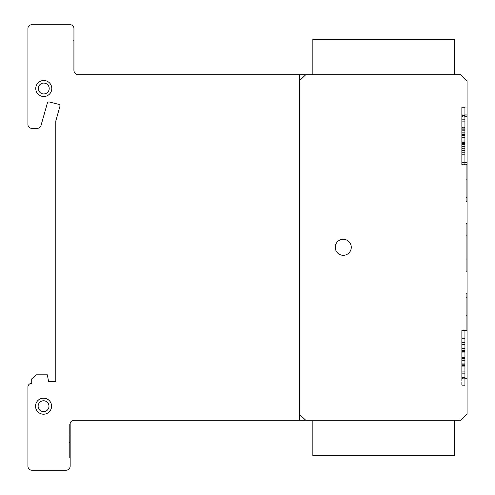 <?xml version="1.0" encoding="UTF-8"?>
<svg xmlns="http://www.w3.org/2000/svg" width="495" height="495" viewBox="0 0 495 495"><rect width="100%" height="100%" fill="white"/><g stroke="black" fill="none" stroke-linecap="round" stroke-linejoin="round"><path stroke-width="0.37" stroke-dasharray="2.48 1.86" d="M312.852 74.702L312.852 39.315L454.645 39.315L454.645 74.702L312.852 74.702L454.645 74.702M312.852 420.298L312.852 455.685L454.645 455.685L454.645 420.298L312.852 420.298L454.645 420.298M36.067 86.322A8.013 8.013 0 0 1 45.961 80.796A8.013 8.013 0 0 1 51.486 90.696A8.013 8.013 0 0 0 45.961 80.796A8.013 8.013 0 0 0 36.067 86.322A8.013 8.013 0 0 0 41.586 96.222A8.013 8.013 0 0 0 51.486 90.696A8.013 8.013 0 0 1 41.586 96.222A8.013 8.013 0 0 1 36.067 86.322M42.292 93.734A5.433 5.433 0 0 1 38.548 87.027A5.433 5.433 0 0 0 42.292 93.734A5.433 5.433 0 0 0 49.005 89.991A5.433 5.433 0 0 1 42.292 93.734M43.56 398.184A8.013 8.013 0 0 1 51.573 406.197A8.013 8.013 0 0 1 43.56 414.216A8.013 8.013 0 0 0 51.573 406.197A8.013 8.013 0 0 0 43.56 398.184A8.013 8.013 0 0 0 35.541 406.197A8.013 8.013 0 0 0 43.56 414.216A8.013 8.013 0 0 1 35.541 406.197A8.013 8.013 0 0 1 43.56 398.184M38.127 406.197A5.433 5.433 0 0 1 43.56 400.764A5.433 5.433 0 0 0 38.127 406.197A5.433 5.433 0 0 0 43.56 411.63A5.433 5.433 0 0 1 38.127 406.197M345.293 239.549A8.013 8.013 0 0 1 351.011 249.332A8.013 8.013 0 0 1 341.222 255.049A8.013 8.013 0 0 0 351.011 249.332A8.013 8.013 0 0 0 345.293 239.549A8.013 8.013 0 0 0 335.505 245.266A8.013 8.013 0 0 0 341.222 255.049A8.013 8.013 0 0 0 351.011 249.332A8.013 8.013 0 0 0 345.293 239.549A8.013 8.013 0 0 0 335.505 245.266A8.013 8.013 0 0 0 341.222 255.049A8.013 8.013 0 0 1 335.505 245.266A8.013 8.013 0 0 1 345.293 239.549M35.758 88.512A8.013 8.013 0 0 0 43.777 96.525A8.013 8.013 0 0 0 51.789 88.512A8.013 8.013 0 0 0 43.777 80.493A8.013 8.013 0 0 0 35.758 88.512M43.777 83.08A5.433 5.433 0 0 1 49.209 88.512A5.433 5.433 0 0 1 43.777 93.945A5.433 5.433 0 0 1 38.344 88.512A5.433 5.433 0 0 1 43.777 83.08M45.02 414.08A8.013 8.013 0 0 0 51.443 404.737A8.013 8.013 0 0 0 42.1 398.32A8.013 8.013 0 0 0 35.677 407.663M42.57 400.857A5.433 5.433 0 0 1 48.9 405.207A5.433 5.433 0 0 1 44.55 411.543A5.433 5.433 0 0 1 38.22 407.187A5.433 5.433 0 0 1 42.57 400.857M464.762 350.479L464.762 385.624L461.687 385.89L461.687 338.178L461.687 385.624L464.762 385.648L464.762 330.357L464.762 342.299L461.687 342.299L461.687 330.115L461.687 350.862L461.687 342.293L464.762 342.299L464.762 344.18L461.687 344.18L464.762 344.173L464.762 348.041L461.687 348.041L461.687 350.862L461.687 348.041L464.762 348.041L464.762 350.862L461.687 350.837L461.687 350.472L461.687 357.446L461.687 350.472L461.687 350.831L464.762 350.837L464.762 350.479L461.687 350.479M467.063 346.469L467.063 385.89L467.063 346.469M464.762 377.611L464.762 330.351L464.762 377.567L461.687 377.827L461.687 365.626L461.687 378.1L461.687 348.084L461.687 377.561L464.762 377.567L464.762 357.105L461.687 357.105L461.687 357.44L461.687 350.472L461.687 377.611L461.687 330.159L461.687 363.757L461.687 357.099L464.762 357.105L464.762 357.446L461.687 357.446L464.762 357.446L464.762 357.105L461.687 357.105L464.762 357.105L464.762 359.884L464.762 357.149L461.687 357.149L464.762 357.149L464.762 357.489L461.687 357.489L464.762 357.489L464.762 357.149L461.687 357.149L464.762 357.149L464.762 365.669L464.762 359.89L464.762 363.751L461.687 363.751L464.762 363.751L464.762 365.626L461.687 365.626L464.762 365.626L464.762 363.707L461.687 363.707L464.762 363.707L464.762 357.099L461.687 357.105L464.762 357.105L464.762 357.446L461.687 357.44L464.762 357.446L464.762 357.105L461.687 357.105L464.762 357.099L464.762 359.884L461.687 359.884L464.762 359.884L464.762 357.155L461.687 357.155L464.762 357.155L464.762 357.495L464.762 350.522L461.687 350.522L464.762 350.522L464.762 357.489L461.687 357.495L464.762 357.495L464.762 357.155L461.687 357.155L464.762 357.155L464.762 359.933L461.687 359.927L464.762 359.933L464.762 363.8L461.687 363.794L464.762 363.8L464.762 365.675L461.687 365.669L464.762 365.669L464.762 377.636L461.687 377.636M464.762 385.624L464.762 338.413L464.762 377.592L461.687 377.592L464.762 377.592L464.762 385.624L461.687 385.624M467.063 338.407L467.063 378.1L467.063 338.407M464.762 370.006L464.762 378.032L461.687 378.298L461.687 366.102L461.687 378.304L461.687 366.096L461.687 378.032L464.762 378.038L464.762 357.576L461.687 357.576L461.687 357.916L461.687 330.586L461.687 366.102L461.687 330.586L461.687 366.096L461.687 357.569L464.762 357.576L464.762 357.916L461.687 357.916L464.762 357.916L464.762 357.576L461.687 357.576L464.762 357.576L464.762 366.102L461.687 366.102L464.762 366.102L464.762 378.062L461.687 378.062L464.762 378.062L464.762 330.827L464.762 342.769L461.687 342.769L464.762 342.769L464.762 344.65L461.687 344.65L464.762 344.644L464.762 348.511L461.687 348.511L464.762 348.511L464.762 351.332L461.687 351.308L464.762 351.308L464.762 350.949L461.687 350.949L464.762 350.949L464.762 357.916L464.762 330.852L461.687 330.852L464.762 330.852L464.762 378.038L464.762 364.178L461.687 364.178L464.762 364.178L464.762 357.569L461.687 357.576L464.762 357.576L464.762 357.916L461.687 357.916L464.762 357.916L464.762 357.576L461.687 357.576L464.762 357.569L464.762 360.354L461.687 360.354L464.762 360.354L464.762 364.221L461.687 364.221L464.762 364.221L464.762 366.096L461.687 366.096L464.762 366.096L464.762 378.062L464.762 330.821L461.687 330.827L464.762 330.821L464.762 342.769L461.687 342.769L464.762 342.769L464.762 348.511L461.687 348.511L464.762 348.511L464.762 351.326L461.687 351.308L464.762 351.308L461.687 351.302L464.762 351.302L464.762 350.943L461.687 350.943L464.762 350.943L464.762 357.916L464.762 330.852L464.762 370.006M467.063 338.877L467.063 378.304L467.063 338.877M464.762 377.834L464.762 330.623L464.762 377.834L461.687 377.834L467.063 377.827L461.687 377.834M464.762 377.864L461.687 377.877M464.762 377.642L461.687 377.642M464.762 385.654L461.687 385.654M464.762 378.18L464.762 330.969L464.762 378.18L461.687 378.446L461.687 366.244L461.687 378.18M464.762 378.205L461.687 378.205M467.063 339.025L467.063 378.446L467.063 339.025M464.762 115.508L464.762 154.663L464.762 107.415L464.762 154.626L461.687 154.892L461.687 142.69L461.687 154.898L461.687 107.18L461.687 154.626L464.762 154.632L464.762 162.645L461.687 162.911L461.687 115.186L461.687 162.645L464.762 162.638L464.762 142.176L461.687 142.176L461.687 142.523L461.687 115.193L461.687 162.954L461.687 133.167L461.687 148.834L461.687 142.183L464.762 142.176L464.762 142.517L461.687 142.517L464.762 142.517L464.762 142.176L461.687 142.176L464.762 142.176L464.762 150.703L461.687 150.703L464.762 150.703L464.762 162.663L461.687 162.669L464.762 162.663L464.762 115.428L464.762 127.37L461.687 127.37L464.762 127.37L464.762 129.251L461.687 129.251L464.762 129.257L464.762 133.112L461.687 133.112L464.762 133.112L464.762 135.933L461.687 135.908L464.762 135.908L464.762 135.55L461.687 135.55L464.762 135.55L464.762 142.517L464.762 115.453L461.687 115.453L464.762 115.459L464.762 162.638L464.762 148.785L461.687 148.785L464.762 148.785L464.762 142.183L461.687 142.183L464.762 142.183L464.762 142.523L461.687 142.523L464.762 142.523L464.762 142.183L461.687 142.183L464.762 142.183L464.762 144.961L461.687 144.961L461.687 162.688L461.687 115.477L461.687 144.967L464.762 144.961L464.762 142.226L461.687 142.226L464.762 142.232L464.762 142.572L461.687 142.572L464.762 142.572L464.762 142.232L461.687 142.232L464.762 142.226L464.762 150.752L464.762 144.973L464.762 148.828L461.687 148.834L464.762 148.828L464.762 150.703L461.687 150.703L464.762 150.703L464.762 115.434L461.687 115.428L464.762 115.434L464.762 127.376L461.687 127.376L464.762 127.376L464.762 133.118L461.687 133.118L464.762 133.118L464.762 135.939L461.687 135.908L464.762 135.915L464.762 135.55L461.687 135.55L464.762 135.55L464.762 142.523L464.762 129.3L461.687 129.294L464.762 129.3L464.762 133.167L461.687 133.167L464.762 133.167L464.762 135.983L461.687 135.958L464.762 135.958L464.762 135.599L461.687 135.599L464.762 135.599L464.762 142.572L464.762 127.425L461.687 127.425L464.762 127.425L464.762 129.3L464.762 107.421L464.762 119.363L461.687 119.363L461.687 107.174L461.687 125.099L461.687 119.357L464.762 119.363L464.762 121.244L461.687 121.244L464.762 121.238L464.762 125.105L461.687 125.105L461.687 127.92L461.687 125.099L464.762 125.105L464.762 127.927L461.687 127.902L461.687 127.537L461.687 127.896L464.762 127.902L464.762 127.537L461.687 127.537L461.687 134.504L461.687 127.537L464.762 127.537L464.762 134.51L461.687 134.51L461.687 134.17L461.687 134.504L464.762 134.51L464.762 134.17L461.687 134.164L461.687 137.641L461.687 116.9L461.687 144.231L461.687 116.554L461.687 164.612L461.687 134.164L464.762 134.17L464.762 107.446L461.687 107.446L464.762 107.44L464.762 154.632L464.762 134.17L461.687 134.17L464.762 134.17L464.762 142.69L461.687 142.69L464.762 142.69L464.762 154.657L461.687 154.65L464.762 154.657L464.762 115.471L464.762 154.613L464.762 140.772L461.687 140.772L464.762 140.772L464.762 136.905L461.687 136.911L464.762 136.911L464.762 143.884L461.687 143.89L461.687 143.544L461.687 143.884L464.762 143.89L464.762 144.231L461.687 144.231L464.762 144.231L464.762 143.89L461.687 143.89L464.762 143.884L464.762 152.411L464.762 143.884L461.687 143.884L464.762 143.884L464.762 143.544L461.687 143.544L461.687 164.272L461.687 143.544L464.762 143.544L464.762 136.911L464.762 137.276L461.687 137.257L464.762 137.257L464.762 144.231L464.762 137.257L464.762 137.616L461.687 137.616L464.762 137.616L464.762 137.257L461.687 137.276L464.762 137.276L464.762 134.164L461.687 134.17L464.762 134.17L464.762 134.504L461.687 134.504L464.762 134.504L464.762 134.17L461.687 134.17L464.762 134.17L464.762 136.948L461.687 136.948L464.762 136.948L464.762 142.69L461.687 142.69L464.762 142.69L464.762 162.688L461.687 162.688L464.762 162.713L464.762 115.477L464.762 127.425L464.762 115.508L461.687 115.508M467.063 123.527L467.063 162.954L467.063 123.527M464.762 154.186L464.762 162.218L461.687 162.484L461.687 150.276L461.687 162.218L464.762 162.218L464.762 141.756L461.687 141.762L461.687 142.096L461.687 114.772L461.687 150.282L461.687 114.766L461.687 150.276L461.687 141.756L464.762 141.762L464.762 142.102L461.687 142.096L464.762 142.102L464.762 141.762L461.687 141.762L464.762 141.756L464.762 150.282L461.687 150.282L464.762 150.282L464.762 162.249L461.687 162.242L464.762 162.249L464.762 115.007L464.762 126.949L461.687 126.949L464.762 126.949L464.762 128.83L461.687 128.83L464.762 128.83L464.762 132.697L461.687 132.697L464.762 132.697L464.762 135.512L461.687 135.488L464.762 135.488L464.762 135.129L461.687 135.129L464.762 135.129L464.762 142.096L464.762 115.038L461.687 115.038L464.762 115.032L464.762 162.218L464.762 141.756L461.687 141.756L464.762 141.756L464.762 142.096L461.687 142.096L464.762 142.096L464.762 141.756L461.687 141.756L464.762 141.756L464.762 144.534L461.687 144.54L464.762 144.534L464.762 148.401L461.687 148.407L464.762 148.401L464.762 150.276L461.687 150.276L464.762 150.276L464.762 162.242L464.762 115.001L461.687 115.007L464.762 115.001L464.762 126.949L461.687 126.949L464.762 126.949L464.762 132.691L461.687 132.691L464.762 132.691L464.762 135.512L461.687 135.488L464.762 135.488L461.687 135.488L464.762 135.488L464.762 135.123L461.687 135.123L464.762 135.123L464.762 142.096L464.762 128.873L461.687 128.873L464.762 128.873L464.762 115.032L464.762 154.186M467.063 123.057L467.063 162.484L467.063 123.057M464.762 164.006L464.762 116.795L464.762 164.006L461.687 164.006M464.762 164.031L461.687 164.031M467.063 124.845L467.063 164.272L467.063 124.845M464.762 162.688L464.762 115.477L464.762 162.688L461.687 162.688M464.762 162.719L461.687 162.719M464.762 164.346L464.762 117.136L464.762 164.346L461.687 164.346M464.762 164.377L461.687 164.377M467.063 125.192L467.063 164.612L467.063 125.192M464.762 148.822L461.687 148.822M464.762 117.136L461.687 117.136M464.762 130.958L464.762 134.826L464.762 129.084L461.687 129.084L464.762 129.084L464.762 130.958L461.687 130.958M464.762 134.826L461.687 134.826L464.762 134.826L464.762 137.641L464.762 134.826M464.762 117.167L461.687 117.167M464.762 131.002L461.687 131.002M464.762 137.616L461.687 137.616L464.762 137.616M464.762 150.492L461.687 150.492M464.762 152.411L461.687 152.411L464.762 152.411M464.762 150.536L461.687 150.536M464.762 146.668L461.687 146.668M464.762 148.364L461.687 148.364M464.762 115.477L461.687 115.502M464.762 129.344L461.687 129.344L464.762 129.344L464.762 127.419L461.687 127.419L464.762 127.419L464.762 129.3L461.687 129.3L464.762 129.3L464.762 133.161L461.687 133.161L464.762 133.161L464.762 135.983L461.687 135.958L464.762 135.958L461.687 135.958L464.762 135.958L464.762 135.593L461.687 135.593L464.762 135.593L464.762 142.566L461.687 142.566L464.762 142.566L464.762 142.226L461.687 142.226L464.762 142.226L464.762 142.566L464.762 129.344M464.762 150.752L461.687 150.752L464.762 150.752L464.762 142.226L461.687 142.226L464.762 142.226L464.762 145.004L461.687 145.01L464.762 145.004L464.762 148.871L461.687 148.877L464.762 148.871L464.762 150.746L461.687 150.746L464.762 150.746M464.762 107.421L461.687 107.421L464.762 107.415M464.762 121.287L461.687 121.287L464.762 121.281L464.762 119.357L461.687 119.357L464.762 119.357L464.762 125.099L461.687 125.099L464.762 125.099L464.762 127.92L461.687 127.902L464.762 127.902L461.687 127.896L464.762 127.896L464.762 127.537L461.687 127.537L464.762 127.537L464.762 134.504L464.762 121.281M464.762 140.815L461.687 140.815M464.762 135.915L461.687 135.915L464.762 135.915M464.762 116.795L461.687 116.795M464.762 130.618L464.762 134.479L464.762 128.737L461.687 128.737L464.762 128.737L464.762 130.618L461.687 130.618M464.762 134.479L461.687 134.479L464.762 134.479L464.762 137.301L464.762 134.479M464.762 116.82L461.687 116.82M464.762 130.661L461.687 130.661M464.762 137.276L461.687 137.276L464.762 137.276M464.762 143.544L461.687 143.544L464.762 143.544L464.762 152.064L464.762 143.544L461.687 143.544L464.762 143.544M464.762 150.146L461.687 150.146M464.762 152.064L461.687 152.064L464.762 152.064M464.762 150.189L461.687 150.189M464.762 146.322L461.687 146.322M464.762 135.488L461.687 135.488L464.762 135.488M464.762 148.358L461.687 148.358M464.762 135.958L461.687 135.958L464.762 135.983M464.762 148.828L461.687 148.828M464.762 127.896L461.687 127.896L464.762 127.896M464.762 140.809L461.687 140.809M464.762 330.4L461.687 330.4M464.762 344.229L464.762 350.906L464.762 342.348L461.687 342.342L464.762 342.342L461.687 342.348L464.762 342.348L464.762 344.229L461.687 344.229M464.762 344.223L461.687 344.223L464.762 344.223L464.762 342.293L461.687 342.293L464.762 342.293L464.762 348.041L461.687 348.041L464.762 348.041L464.762 350.856L461.687 350.837L464.762 350.837L461.687 350.831L464.762 350.831L464.762 350.472L461.687 350.472L464.762 350.472L464.762 357.44L464.762 344.217L461.687 344.217M464.762 348.084L461.687 348.084L464.762 348.084L461.687 348.09L464.762 348.09L464.762 350.912L461.687 350.881L464.762 350.881L464.762 350.522L464.762 350.906L461.687 350.881L464.762 350.881L461.687 350.881L464.762 350.881L464.762 350.522L461.687 350.522L464.762 350.522L464.762 357.495L464.762 348.09M464.762 344.266L461.687 344.266L464.762 344.266M464.762 330.969L461.687 330.728L461.687 342.911L461.687 330.969M464.762 344.792L464.762 348.653L464.762 342.911L461.687 342.911L461.687 348.653L461.687 342.911L464.762 342.911L464.762 344.792L461.687 344.792M464.762 348.653L461.687 348.653L461.687 351.475L461.687 348.653L464.762 348.653L464.762 351.475L461.687 351.475L461.687 351.091L461.687 351.45L464.762 351.45L464.762 351.091L461.687 351.091L461.687 358.058L461.687 351.091L464.762 351.091L464.762 358.058L461.687 358.058L461.687 357.724L461.687 358.058L464.762 358.058L464.762 357.724L461.687 357.718L461.687 366.244L461.687 342.571L461.687 357.718L461.687 357.378L461.687 357.718L464.762 357.724L464.762 358.058L464.762 348.653M464.762 330.994L461.687 330.994M464.762 344.836L461.687 344.836M464.762 351.45L461.687 351.45L464.762 351.45M464.762 357.724L461.687 357.724L464.762 357.718L464.762 366.244L464.762 357.718L461.687 357.718L464.762 357.718L464.762 357.378L461.687 357.371L461.687 365.898L461.687 357.378L464.762 357.378L464.762 350.745L461.687 350.745L464.762 350.745L464.762 357.718L461.687 357.718L464.762 357.718M464.762 364.326L461.687 364.326M464.762 366.244L461.687 366.244L464.762 366.244M464.762 364.363L461.687 364.363M464.762 360.502L461.687 360.502M464.762 344.693L461.687 344.693M464.762 330.357L461.687 330.357L464.762 330.351M464.762 330.382L461.687 330.382L464.762 330.382M464.762 338.413L461.687 338.413L461.687 350.355L461.687 338.172L464.762 338.413L461.687 338.438M464.762 350.361L461.687 350.361L461.687 356.097L461.687 350.355L464.762 350.361L461.687 350.355L464.762 350.355L464.762 352.236L461.687 352.236L464.762 352.236L464.762 356.097L461.687 356.103L461.687 358.918L461.687 356.097L464.762 356.103L461.687 356.097L464.762 356.097L464.762 358.918L461.687 358.894L461.687 358.529L461.687 358.894L464.762 358.894L461.687 358.894L464.762 358.894L461.687 358.894L464.762 358.894L464.762 358.535L461.687 358.535L461.687 365.502L461.687 358.535L464.762 358.535L461.687 358.535L464.762 358.529L464.762 365.502L461.687 365.508L461.687 365.161L461.687 365.502L464.762 365.508L461.687 365.502L464.762 365.502L464.762 365.161L461.687 365.161L461.687 373.682L461.687 365.161L464.762 365.168L461.687 365.168L464.762 365.168L461.687 365.161L464.762 365.161L464.762 365.502L464.762 352.279L461.687 352.279L464.762 352.279L464.762 350.355M464.762 338.444L461.687 338.444M464.762 371.77L461.687 371.77L464.762 371.764L464.762 365.161L461.687 365.161L464.762 365.161L464.762 367.94L461.687 367.946L464.762 367.94L464.762 371.807L461.687 371.813L464.762 371.807L464.762 373.682L461.687 373.688L464.762 373.688L464.762 371.764M464.762 330.431L461.687 330.431M464.762 350.881L461.687 350.881L464.762 350.906M464.762 363.757L464.762 359.896L464.762 363.751L461.687 363.757L464.762 363.751M464.762 365.675L461.687 365.675L464.762 365.675M464.762 330.623L461.687 330.623M464.762 344.446L464.762 348.313L464.762 342.571L461.687 342.571L464.762 342.571L464.762 344.446L461.687 344.446M464.762 348.313L461.687 348.313L464.762 348.313L464.762 351.128L461.687 351.104L464.762 351.104L464.762 350.745L464.762 351.134L464.762 348.313M464.762 330.654L461.687 330.654M464.762 344.489L461.687 344.489M464.762 351.104L461.687 351.104L464.762 351.104M464.762 357.378L461.687 357.378L464.762 357.378L464.762 365.898L464.762 357.371L461.687 357.378M464.762 363.98L461.687 363.98M464.762 365.898L461.687 365.898L464.762 365.898M464.762 364.023L461.687 364.023M464.762 360.156L461.687 360.156M464.762 344.687L461.687 344.687M464.762 351.302L461.687 351.302L464.762 351.302M464.762 350.831L461.687 350.831L464.762 350.831M464.762 350.472L461.687 350.472M464.762 365.626L461.687 365.626L464.762 365.626M464.762 358.894L461.687 358.894L464.762 358.918M464.762 373.682L461.687 373.682L464.762 373.682M466.296 271.409L466.296 223.938L466.296 271.409L467.063 271.409L467.063 223.938L467.063 271.409L466.296 271.409M467.063 223.938L466.296 223.938L467.063 223.938L467.063 271.409L467.063 223.938M467.063 197.548L466.296 197.548L466.296 179.308L466.296 197.548L466.296 179.308L466.296 197.548L467.063 197.548L467.063 179.308L467.063 197.548L466.296 197.548L467.063 197.548L467.063 179.308L466.296 179.308L467.063 179.308L467.063 197.548L467.063 179.308L466.296 179.308L467.063 179.308L467.063 197.548M467.063 259.225L466.296 259.225L466.296 236.09L466.296 259.225L467.063 259.225L467.063 236.09L467.063 259.225L467.063 236.09L466.296 236.09L467.063 236.09L467.063 259.225M466.296 201.607L466.296 164.291L466.296 201.607L467.063 201.607L467.063 164.291L467.063 201.607L466.296 201.607M467.063 164.291L466.296 164.291L467.063 164.291L467.063 201.607L467.063 164.291L461.687 164.272M466.296 331.031L466.296 293.708L466.296 331.031L467.063 331.031L467.063 293.708L467.063 331.031L466.296 331.031M467.063 293.708L466.296 293.708L467.063 293.708L467.063 331.031L467.063 293.708M466.296 315.618L466.296 297.353L466.296 315.618L466.296 297.353L466.296 315.612L467.063 315.618L467.063 297.353L467.063 315.618L466.296 315.612M467.063 297.353L466.296 297.353L467.063 297.353L467.063 315.612L467.063 297.353L466.296 297.353L467.063 297.353L467.063 315.618L467.063 297.353M466.296 270.988L466.296 223.523L466.296 270.988L467.063 270.988L467.063 223.523L467.063 270.988L466.296 270.988M467.063 223.523L466.296 223.523L467.063 223.523L467.063 270.988L467.063 223.523M467.063 258.811L466.296 258.811L466.296 235.688L466.296 258.811L467.063 258.811L467.063 235.688L467.063 258.811L467.063 235.688L466.296 235.688L467.063 235.688L467.063 258.811M466.296 201.205L466.296 163.87L466.296 201.205L467.063 201.205L467.063 163.87L467.063 201.205L466.296 201.205M467.063 163.87L466.296 163.87L467.063 163.87L467.063 201.205L467.063 163.87M466.296 330.617L466.296 293.294L466.296 330.617L467.063 330.617L467.063 293.294L467.063 330.617L466.296 330.617M467.063 293.294L466.296 293.294L467.063 293.294L467.063 330.617L467.063 293.294M70.16 423.955L69.393 423.955L69.393 458.036L69.393 423.955L70.16 423.955L70.16 458.036L70.16 423.955A3.713 3.713 0 0 1 73.947 420.298L460.734 420.298L467.063 414.216L467.063 80.784L460.734 74.702L78.179 74.702A4.461 4.461 0 0 1 73.947 69.838L73.18 69.838L73.18 40.287L73.18 69.838L73.18 40.726L73.18 69.838L73.947 69.838L73.947 28.506A3.706 3.706 0 0 0 70.327 24.75L31.723 24.75A3.706 3.706 0 0 0 27.937 28.401L27.937 124.567A3.694 3.694 0 0 0 31.532 128.304L37.218 128.304A3.663 3.663 0 0 0 40.912 125.835L47.347 103.139A1.763 1.763 0 0 1 49.03 101.914L58.775 104.358A1.677 1.677 0 0 1 59.771 106.846L55.805 121.009L55.805 381.732L48.628 381.732L47.347 374.826L35.949 374.826L31.723 378.879L31.723 383.347A3.694 3.694 0 0 0 27.937 386.991L27.937 466.185A4.059 4.059 0 0 0 31.723 470.25L65.934 470.25A4.152 4.152 0 0 0 70.16 466.185L70.16 423.955M73.947 40.287L73.18 40.287L73.947 40.287L73.947 69.838L73.18 69.838L73.947 69.838L73.947 40.287L73.18 40.287L73.947 40.287M73.947 40.726L73.18 40.726L73.947 40.726L73.947 69.838L73.947 40.726L73.18 40.726M43.56 411.63A5.433 5.433 0 0 0 48.993 406.197A5.433 5.433 0 0 0 43.56 400.764A5.433 5.433 0 0 1 48.993 406.197A5.433 5.433 0 0 1 43.56 411.63M49.005 89.991A5.433 5.433 0 0 0 45.255 83.284A5.433 5.433 0 0 0 38.548 87.027A5.433 5.433 0 0 1 45.255 83.284A5.433 5.433 0 0 1 49.005 89.991M467.063 80.784L467.063 414.216L467.063 80.784M70.16 435.359C70.16 415.553 70.16 415.553 70.16 435.359L70.16 443.068C70.16 462.868 70.16 462.868 70.16 443.062L70.16 435.353M70.16 434.913L70.16 442.617C70.16 462.429 70.16 462.429 70.16 442.617L70.16 434.913C70.16 415.107 70.16 415.107 70.16 434.913L69.393 434.913M73.947 70.655L73.947 71.162L73.947 70.655M305.762 420.298L299.432 414.216M299.432 80.784L305.762 74.702M299.432 74.702L299.432 420.298M464.762 144.917L461.687 144.917L464.762 144.924M464.762 146.631L461.687 146.631M464.762 144.503L461.687 144.503L464.762 144.497M464.762 144.973L461.687 144.973L464.762 144.967M464.762 136.911L461.687 136.911L464.762 136.905M464.762 146.285L461.687 146.285M464.762 359.89L461.687 359.89L464.762 359.896M464.762 360.459L461.687 360.459M464.762 360.317L461.687 360.317L464.762 360.317M464.762 359.846L461.687 359.846L464.762 359.846M464.762 367.909L461.687 367.909L464.762 367.903M464.762 360.119L461.687 360.119M70.16 435.068L69.393 435.068M70.16 442.617L69.393 442.617M70.16 442.462L69.393 442.462M467.063 385.89L461.687 385.89L467.063 385.89M467.063 378.298L461.687 378.298L467.063 378.304M467.063 378.1L461.687 378.1M467.063 378.446L461.687 378.446M467.063 154.892L461.687 154.892L467.063 154.898M467.063 162.954L461.687 162.954L467.063 162.954M467.063 162.484L461.687 162.484L467.063 162.484M467.063 162.911L461.687 162.911L467.063 162.904M467.063 164.612L461.687 164.612M464.762 135.933L461.687 135.933L464.762 135.939M464.762 142.176L461.687 142.176L464.762 142.183M467.063 115.186L461.687 115.186L467.063 115.193M464.762 137.641L461.687 137.641L464.762 137.641M464.762 143.884L461.687 143.884L464.762 143.884M467.063 116.9L461.687 116.9M464.762 135.512L461.687 135.512L464.762 135.512M464.762 141.756L461.687 141.756L464.762 141.756M467.063 114.772L461.687 114.772L467.063 114.766M464.762 142.226L461.687 142.226L464.762 142.226M467.063 115.242L461.687 115.242L467.063 115.236M464.762 127.927L461.687 127.927L464.762 127.92M464.762 134.17L461.687 134.17L464.762 134.164M467.063 107.18L461.687 107.18L467.063 107.174M464.762 137.301L461.687 137.301L464.762 137.301M467.063 116.554L461.687 116.554M464.762 357.149L461.687 357.149L464.762 357.155M467.063 330.159L461.687 330.159L467.063 330.165M464.762 351.475L461.687 351.475L464.762 351.475M467.063 330.728L461.687 330.728M464.762 351.332L461.687 351.332L464.762 351.326M464.762 357.576L461.687 357.576L464.762 357.569M467.063 330.586L461.687 330.586L467.063 330.586M464.762 350.862L461.687 350.862L464.762 350.856M464.762 357.105L461.687 357.105L464.762 357.099M467.063 330.115L461.687 330.115L467.063 330.115M464.762 358.925L461.687 358.925L464.762 358.925M464.762 365.168L461.687 365.168L464.762 365.161M467.063 338.178L461.687 338.178L467.063 338.172M464.762 350.912L461.687 350.912L464.762 350.912M464.762 351.128L461.687 351.128L464.762 351.134M464.762 357.371L461.687 357.371M467.063 330.388L461.687 330.388M70.16 458.036L69.393 458.036"/><path stroke-width="0.74" d="M454.645 74.702L454.645 39.315L312.852 39.315L312.852 74.702M454.645 420.298L454.645 455.685L312.852 455.685L312.852 420.298M345.293 239.549A8.013 8.013 0 0 1 351.011 249.332A8.013 8.013 0 0 1 341.222 255.049A8.013 8.013 0 0 1 335.505 245.266A8.013 8.013 0 0 1 345.293 239.549M51.789 88.512A8.013 8.013 0 0 1 43.777 96.525A8.013 8.013 0 0 1 35.758 88.512A8.013 8.013 0 0 1 43.777 80.493A8.013 8.013 0 0 1 51.789 88.512M43.777 83.08A5.433 5.433 0 0 0 38.344 88.512A5.433 5.433 0 0 0 43.777 93.945A5.433 5.433 0 0 0 49.209 88.512A5.433 5.433 0 0 0 43.777 83.08A5.433 5.433 0 0 1 48.479 91.228A5.433 5.433 0 0 1 39.068 91.228A5.433 5.433 0 0 1 43.777 83.08A5.433 5.433 0 0 1 48.479 91.228A5.433 5.433 0 0 1 39.068 91.228A5.433 5.433 0 0 1 43.777 83.08M35.677 407.663A8.013 8.013 0 0 0 45.02 414.08A8.013 8.013 0 0 1 35.677 407.663A8.013 8.013 0 0 1 42.1 398.32A8.013 8.013 0 0 1 51.443 404.737A8.013 8.013 0 0 1 45.02 414.08M42.57 400.857A5.433 5.433 0 0 0 38.22 407.187A5.433 5.433 0 0 0 44.55 411.543A5.433 5.433 0 0 0 48.9 405.207A5.433 5.433 0 0 0 42.57 400.857M467.063 80.784L467.063 414.216L460.734 420.298L73.947 420.298A3.713 3.713 0 0 0 70.16 423.955L70.16 466.185A4.152 4.152 0 0 1 65.934 470.25L31.723 470.25A4.059 4.059 0 0 1 27.937 466.185L27.937 386.991A3.694 3.694 0 0 1 31.723 383.347L31.723 378.879L35.949 374.826L47.347 374.826L48.628 381.732L55.805 381.732L55.805 121.009L59.771 106.846A1.677 1.677 0 0 0 58.775 104.358L49.03 101.914A1.763 1.763 0 0 0 47.347 103.139L40.912 125.835A3.663 3.663 0 0 1 37.218 128.304L31.532 128.304A3.694 3.694 0 0 1 27.937 124.567L27.937 28.401A3.706 3.706 0 0 1 31.723 24.75L70.327 24.75A3.706 3.706 0 0 1 73.947 28.506L73.947 69.838A4.461 4.461 0 0 0 78.179 74.702L460.734 74.702L467.063 80.784M73.947 69.838L73.947 70.655L73.947 69.838M43.56 400.764A5.433 5.433 0 0 1 48.263 408.913A5.433 5.433 0 0 1 38.851 408.913A5.433 5.433 0 0 1 43.56 400.764A5.433 5.433 0 0 1 48.263 408.913A5.433 5.433 0 0 1 38.851 408.913A5.433 5.433 0 0 1 43.56 400.764M43.56 398.184A8.013 8.013 0 0 1 50.502 410.207A8.013 8.013 0 0 1 36.618 410.207A8.013 8.013 0 0 1 43.56 398.184A8.013 8.013 0 0 1 50.502 410.207A8.013 8.013 0 0 1 36.618 410.207A8.013 8.013 0 0 1 43.56 398.184M343.258 239.283A8.013 8.013 0 0 1 350.2 251.305A8.013 8.013 0 0 1 336.315 251.305A8.013 8.013 0 0 1 343.258 239.283A8.013 8.013 0 0 1 350.2 251.305A8.013 8.013 0 0 1 336.315 251.305A8.013 8.013 0 0 1 343.258 239.283M305.762 420.298L299.432 414.216M299.432 80.784L305.762 74.702M299.432 74.702L299.432 420.298"/></g></svg>

